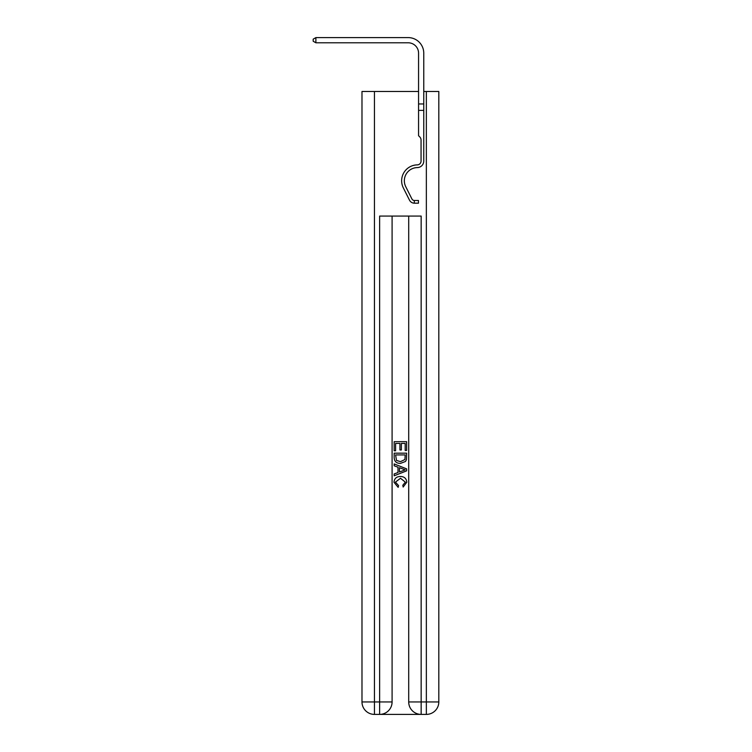 <?xml version="1.0" encoding="UTF-8"?>
<svg xmlns="http://www.w3.org/2000/svg" width="752" height="752" viewBox="0 0 752 752"><rect width="100%" height="100%" fill="white"/><g stroke="black" fill="none" stroke-linecap="round" stroke-linejoin="round"><path stroke-width="1.13" d="M423.761 110.375L418.563 110.375L418.563 53.176A10.378 10.378 142.3 0 0 408.186 42.789L315.887 42.789L313.189 41.238L313.189 39.16L315.887 37.6L408.186 37.6A15.576 15.576 -37.7 0 1 423.761 53.176L423.761 161.05A6.542 6.542 142.3 0 1 417.322 167.583A13.188 13.188 -37.7 0 0 405.751 186.693A13.188 13.188 -37.7 0 1 417.322 167.583A13.188 13.188 -37.7 0 0 405.751 186.693A13.188 13.188 -37.7 0 1 417.322 167.583A13.188 13.188 -37.7 0 0 405.751 186.693A13.188 13.188 -37.7 0 1 417.322 167.583M380.568 714.4L420.227 714.4M374.44 91.481L374.44 701.945L361.985 701.945L361.985 91.481L418.563 91.481M423.761 91.481L438.811 91.481L438.811 701.945L426.356 701.945L426.356 91.481M421.158 714.4L421.158 701.945L408.703 701.945A12.455 12.455 0 0 0 421.158 714.4L426.356 714.4L426.356 701.945L421.158 701.945L421.158 216.068L379.638 216.068L379.638 701.945L374.44 701.945L374.44 714.4L379.638 714.4A12.455 12.455 0 0 0 392.093 701.945L379.638 701.945L379.638 714.4M392.093 216.068L392.093 701.945M408.703 701.945L408.703 216.068M426.356 714.4A12.455 12.455 0 0 0 438.811 701.945M361.985 701.945A12.455 12.455 0 0 0 374.44 714.4M394.17 450.777L394.17 441.678L406.625 441.678L406.625 450.457L405.187 450.457L405.187 443.426L401.352 443.426L401.352 449.978L399.923 449.978L399.923 443.426L395.608 443.426L395.608 450.777L394.17 450.777M394.17 457.639L394.17 453.174L406.625 453.174L406.447 459.632L405.554 461.446L400.468 463.392C396.483 463.411 394.386 461.493 394.17 457.639M395.608 454.932L396.483 460.44L400.496 461.643L404.933 459.519L405.187 454.932L395.608 454.932M394.17 465.789L394.17 463.928L406.625 468.872L406.625 470.855L394.17 475.8L394.17 473.939L398.005 472.519L398.005 467.208L394.17 465.789M402.884 469.013L399.444 467.735L399.444 471.993L405.187 469.868L402.884 469.013M395.449 482.107L398.569 485.595L398.156 487.352L394.01 482.267C394.349 478.441 396.501 476.514 400.487 476.495C404.322 476.571 406.418 478.488 406.785 482.229L403.166 487.033L402.79 485.275L405.347 482.145L400.496 478.253L395.449 482.107M418.563 53.176A10.378 10.378 142.3 0 0 408.186 42.789A10.378 10.378 142.3 0 1 418.563 53.176A10.378 10.378 142.3 0 0 408.186 42.789A10.378 10.378 142.3 0 1 418.563 53.176A10.378 10.378 142.3 0 0 408.186 42.789A10.378 10.378 142.3 0 1 418.563 53.176A10.378 10.378 142.3 0 0 408.186 42.789A10.378 10.378 142.3 0 1 418.563 53.176A10.378 10.378 142.3 0 0 408.186 42.789A10.378 10.378 142.3 0 1 418.563 53.176A10.378 10.378 142.3 0 0 408.186 42.789A10.378 10.378 142.3 0 1 418.563 53.176A10.378 10.378 142.3 0 0 408.186 42.789A10.378 10.378 142.3 0 1 418.563 53.176A10.378 10.378 142.3 0 0 408.186 42.789A10.378 10.378 142.3 0 1 418.563 53.176A10.378 10.378 142.3 0 0 408.186 42.789A10.378 10.378 142.3 0 1 418.563 53.176A10.378 10.378 142.3 0 0 408.186 42.789A10.378 10.378 142.3 0 1 418.563 53.176A10.378 10.378 142.3 0 0 408.186 42.789A10.378 10.378 142.3 0 1 418.563 53.176A10.378 10.378 142.3 0 0 408.186 42.789A10.378 10.378 142.3 0 1 418.563 53.176A10.378 10.378 142.3 0 0 408.186 42.789A10.378 10.378 142.3 0 1 418.563 53.176A10.378 10.378 142.3 0 0 408.186 42.789A10.378 10.378 142.3 0 1 418.563 53.176A10.378 10.378 142.3 0 0 408.186 42.789A10.378 10.378 142.3 0 1 418.563 53.176A10.378 10.378 142.3 0 0 408.186 42.789A10.378 10.378 142.3 0 1 418.563 53.176A10.378 10.378 142.3 0 0 408.186 42.789A10.378 10.378 142.3 0 1 418.563 53.176A10.378 10.378 142.3 0 0 408.186 42.789A10.378 10.378 142.3 0 1 418.563 53.176A10.378 10.378 142.3 0 0 408.186 42.789A10.378 10.378 142.3 0 1 418.563 53.176A10.378 10.378 142.3 0 0 408.186 42.789A10.378 10.378 142.3 0 1 418.563 53.176A10.378 10.378 142.3 0 0 408.186 42.789A10.378 10.378 142.3 0 1 418.563 53.176A10.378 10.378 142.3 0 0 408.186 42.789A10.378 10.378 142.3 0 1 418.563 53.176A10.378 10.378 142.3 0 0 408.186 42.789A10.378 10.378 142.3 0 1 418.563 53.176A10.378 10.378 142.3 0 0 408.186 42.789A10.378 10.378 142.3 0 1 418.563 53.176A10.378 10.378 142.3 0 0 408.186 42.789A10.378 10.378 142.3 0 1 418.563 53.176A10.378 10.378 142.3 0 0 408.186 42.789A10.378 10.378 142.3 0 1 418.563 53.176A10.378 10.378 142.3 0 0 408.186 42.789A10.378 10.378 142.3 0 1 418.563 53.176A10.378 10.378 142.3 0 0 408.186 42.789A10.378 10.378 142.3 0 1 418.563 53.176A10.378 10.378 142.3 0 0 408.186 42.789A10.378 10.378 142.3 0 1 418.563 53.176M414.305 200.493A2.801 2.801 -37.7 0 1 411.908 198.951A2.801 2.801 -37.7 0 0 414.305 200.493L418.46 200.493L418.46 203.19L414.305 203.19L414.305 200.493A2.801 2.801 -37.7 0 1 411.908 198.951L405.751 186.693M418.563 110.375L418.563 135.708L419.738 136.883A4.512 4.512 -37.7 0 1 421.054 140.069A4.512 4.512 -37.7 0 0 419.738 136.883A4.512 4.512 -37.7 0 1 421.054 140.069L421.054 161.05A3.845 3.845 142.3 0 1 417.275 164.885A3.845 3.845 142.3 0 0 421.054 161.05A3.845 3.845 142.3 0 1 417.275 164.885A3.845 3.845 142.3 0 0 421.054 161.05A3.845 3.845 142.3 0 1 417.275 164.885A3.845 3.845 142.3 0 0 421.054 161.05M414.305 203.19A5.499 5.499 -37.7 0 1 409.502 200.164L403.335 187.906A15.886 15.886 -37.7 0 1 417.275 164.885M423.761 158.963L423.761 161.05M403.335 187.906L409.502 200.164M315.887 37.6L315.887 42.789M418.563 103.955L423.761 103.955"/></g></svg>
